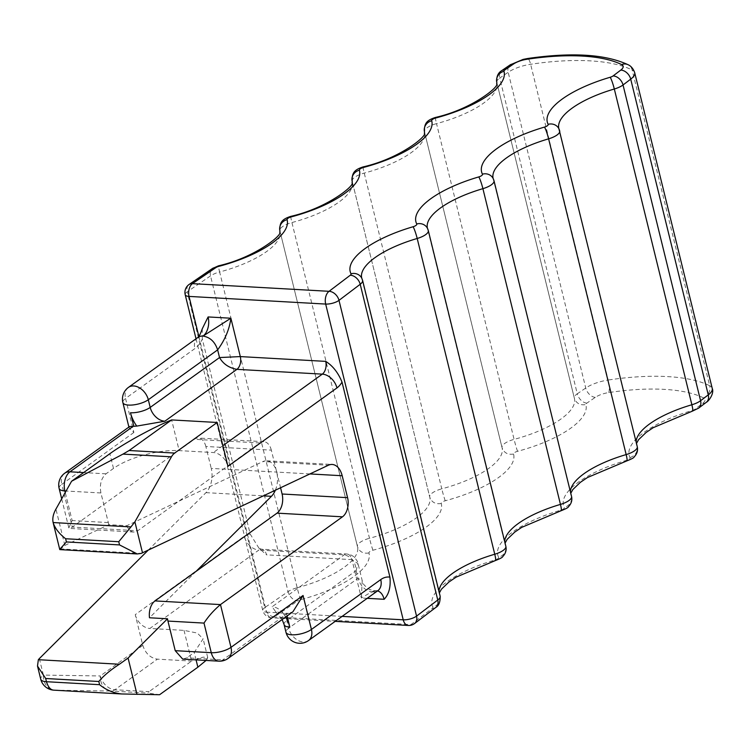 <?xml version="1.0" encoding="UTF-8"?>
<svg xmlns="http://www.w3.org/2000/svg" width="750" height="750" viewBox="0 0 750 750"><rect width="100%" height="100%" fill="white"/><g stroke="black" fill="none" stroke-linecap="round" stroke-linejoin="round"><path stroke-width="0.56" stroke-dasharray="3.75 2.81" d="M129.609 426.553L129.084 427.894L133.884 432.459L125.541 398.466L194.859 348.6A28.931 17.803 93.2 0 0 202.312 339.084L250.219 534.113L259.088 548.372L266.541 554.85A9.647 5.934 93.2 0 0 261.534 549.206A9.647 5.934 93.2 0 0 258.844 550.069L344.241 554.85C351.647 556.659 355.594 561.928 356.091 570.647L358.041 563.672L351.947 559.631L361.369 598.003C367.8 594.141 377.691 588.159 372.591 592.116A14.466 10.209 -125.7 0 0 377.812 590.7M202.312 339.084L202.294 328.734M377.925 590.625L374.25 590.691L372.591 592.116A14.466 8.906 -86.8 0 1 376.631 590.822A14.466 8.906 -86.8 0 1 377.475 590.934M367.2 598.331L361.369 598.003L362.231 580.706L357.975 578.316C360.609 586.341 365.484 590.944 372.591 592.116M182.737 659.128L186.769 657.844L194.25 652.453L203.128 638.822L197.25 633.047L184.022 630.375L149.869 628.462L258.844 550.069A14.466 10.209 54.3 0 1 244.228 536.269L135.244 614.663L142.791 645.366C145.444 653.4 150.319 658.003 157.406 659.156L114.881 689.747L149.044 691.669L148.153 693.122L159.591 694.725M148.191 550.181L205.959 492.647A19.294 11.869 93.2 0 0 211.237 468.403L276.713 472.078A19.294 11.869 93.2 0 0 266.7 460.791A19.294 11.869 93.2 0 0 262.903 461.569L328.369 465.244M275.353 490.237A19.294 11.869 93.2 0 0 276.713 472.078L271.331 450.15L205.856 446.475L211.237 468.403M205.856 446.475A14.466 8.906 93.2 0 0 198.347 438.019A14.466 8.906 93.2 0 0 194.306 439.303L72.291 527.081L69.45 528.422L68.822 527.934L72.131 520.547L65.25 492.525M227.953 466.331A14.466 10.209 -125.7 0 0 213.338 452.531L179.175 450.619L171.638 419.925M59.784 549.609L64.856 545.419L108.844 524.681L126.872 525.694L262.903 461.569M309.928 473.934L276.713 472.078L280.575 487.781M282.15 619.528L275.344 611.287L283.547 613.809L286.603 613.978L292.913 611.775M275.344 611.287L272.147 606.722L344.241 554.85A9.647 5.934 93.2 0 1 346.931 553.997A9.647 5.934 93.2 0 0 346.931 553.997A9.647 5.934 93.2 0 1 351.947 559.631L266.541 554.85M135.244 614.663A14.466 10.209 -125.7 0 0 149.869 628.462M206.053 660.441L207.713 657.488L203.091 657.15L191.569 661.078L157.406 659.156M142.791 645.366L100.266 675.956A14.466 10.209 -125.7 0 0 114.881 689.747A14.466 8.906 -86.8 0 1 111.066 691.05L54.188 690.178A14.466 11.4 90.9 0 1 43.388 675.084A14.466 5.081 -13.8 0 0 40.725 679.172M196.088 571.359L149.494 617.775M126.872 525.694A14.466 8.906 -86.8 0 0 133.725 532.041A14.466 8.906 -86.8 0 0 137.766 530.747L259.781 442.978A14.466 8.906 -86.8 0 1 263.822 441.684A14.466 8.906 -86.8 0 1 271.331 450.15M108.844 524.681L100.912 492.966C99.459 484.603 101.156 478.219 106.003 473.822L113.494 468.441A48.225 16.922 166.2 0 1 179.175 450.619M184.022 630.375L191.569 661.078L149.044 691.669M440.147 596.147A14.466 5.081 -13.8 0 0 439.997 595.753L362.447 280.003A72.337 25.387 -13.8 0 1 361.716 278.053L439.266 593.794A72.337 25.387 -13.8 0 0 439.997 595.753A9.647 9 -26.9 0 1 432.881 607.087A81.984 28.772 -13.8 0 1 494.934 560.025A4.819 1.697 -13.8 0 0 498.591 557.259A9.647 9 153.1 0 0 505.706 545.925L428.147 230.184A14.466 5.081 -13.8 0 1 428.297 230.569M439.012 591.525A72.337 25.387 -13.8 0 0 439.266 593.794L439.359 592.95M495.497 560.513A9.647 1.125 73.7 0 1 494.934 560.025M505.847 546.319A14.466 5.081 -13.8 0 0 505.706 545.925A72.337 25.387 -13.8 0 1 504.975 543.975L427.416 228.225A72.337 25.387 -13.8 0 0 428.147 230.184M361.772 278.194A9.647 9 -26.9 0 1 362.447 280.003A14.466 5.081 -13.8 0 1 362.587 280.397M342.103 616.388L266.578 612.15A9.647 5.934 93.2 0 0 271.584 617.794A9.647 5.934 93.2 0 0 274.284 616.931L410.925 624.6L432.141 608.513A9.647 7.013 -127.2 0 0 435.816 607.425M432.141 608.513A4.819 1.697 -13.8 0 0 432.881 607.087M498.591 557.259A81.984 28.772 -13.8 0 1 560.644 510.206A4.819 1.697 -13.8 0 0 564.291 507.431A81.984 28.772 -13.8 0 1 626.353 460.378A4.819 1.697 -13.8 0 0 630 457.613A81.984 28.772 -13.8 0 1 692.053 410.55A4.819 1.697 -13.8 0 0 694.959 409.209L702.647 403.378A14.466 5.081 -13.8 0 0 703.5 397.875A135.028 47.391 -13.8 0 0 608.756 392.569A14.466 5.081 -13.8 0 0 595.294 397.359L586.838 403.144A4.819 1.697 -13.8 0 0 585.853 404.597A81.984 28.772 -13.8 0 1 517.566 451.303A4.819 1.697 -13.8 0 0 513.553 454.05A81.984 28.772 -13.8 0 1 445.266 500.756A4.819 1.697 -13.8 0 0 441.253 503.503A81.984 28.772 -13.8 0 1 372.966 550.219A4.819 1.697 -13.8 0 0 368.944 552.966A81.984 28.772 -13.8 0 1 300.666 599.672A4.819 1.697 -13.8 0 0 297.628 600.966A9.647 6.6 55.6 0 1 288.075 591.628L210.525 275.887A9.647 6.6 55.6 0 1 212.475 268.491M198.853 336.431L266.578 612.15A9.647 3.384 166.2 0 1 262.762 610.462A9.647 3.384 166.2 0 1 263.419 608.719A9.647 3.384 166.2 0 1 264.731 607.603A9.647 6.6 55.6 0 0 274.284 616.931L297.628 600.966M504.713 541.697A72.337 25.387 -13.8 0 0 504.975 543.975L505.069 543.122M414.6 623.513A9.647 7.013 52.8 0 1 410.925 624.6A9.647 5.934 93.2 0 1 408.225 625.453M300.666 599.672A9.647 0.497 75.1 0 1 297.188 587.747A14.466 5.081 -13.8 0 0 288.075 591.628L264.731 607.603L187.181 291.853L210.525 275.887A14.466 5.081 -13.8 0 1 219.628 271.997A9.647 0.497 75.1 0 1 218.475 265.837M368.944 552.966C363.141 553.866 359.297 551.719 357.441 546.534L279.975 231.15L357.422 546.469A14.466 5.081 -13.8 0 0 357.441 546.534L357.516 546.825A72.337 25.387 -13.8 0 0 357.441 546.534M297.188 587.747A72.337 25.387 -13.8 0 0 357.516 546.825L279.956 231.075A72.337 25.387 -13.8 0 1 219.628 271.997L297.188 587.747M372.966 550.219A9.647 0.497 75.1 0 1 369.488 538.284A14.466 5.081 -13.8 0 0 357.422 546.469L357.506 546.806M441.253 503.503C435.441 504.412 431.606 502.266 429.741 497.072L352.275 181.697L429.722 497.016A14.466 5.081 -13.8 0 0 429.741 497.072L429.816 497.372A72.337 25.387 -13.8 0 0 429.741 497.072M290.775 216.375A9.647 0.497 -104.9 0 0 291.928 222.544L369.488 538.284A72.337 25.387 -13.8 0 0 429.816 497.372L352.266 181.622A72.337 25.387 -13.8 0 1 291.928 222.544A14.466 5.081 -13.8 0 0 279.844 230.634M445.266 500.756A9.647 0.497 75.1 0 1 441.788 488.831A14.466 5.081 -13.8 0 0 429.722 497.016L429.816 497.353M513.553 454.05C507.741 454.95 503.906 452.812 502.041 447.619L424.575 132.234L502.022 447.562A14.466 5.081 -13.8 0 0 502.041 447.619L502.116 447.9A72.337 25.387 -13.8 0 0 502.041 447.619M363.075 166.922A9.647 0.497 -104.9 0 0 364.237 173.091L441.788 488.831A72.337 25.387 -13.8 0 0 502.116 447.909L502.022 447.562A14.466 5.081 -13.8 0 1 514.087 439.378A72.337 25.387 -13.8 0 0 574.425 398.456L496.875 82.781L574.331 398.109A14.466 5.081 -13.8 0 0 574.341 398.166C576.206 403.35 580.041 405.497 585.853 404.597M517.566 451.303A9.647 0.497 75.1 0 1 514.087 439.378L436.537 123.628A72.337 25.387 -13.8 0 0 496.866 82.706L574.425 398.456A72.337 25.387 -13.8 0 0 574.341 398.166M586.838 403.144A9.647 6.6 55.6 0 1 577.284 393.806A14.466 5.081 -13.8 0 0 574.331 398.109L574.425 398.456M595.294 397.359A9.647 6.6 55.6 0 1 585.741 388.022L508.191 72.281A9.647 6.6 55.6 0 1 510.141 64.884M634.688 72.684A24.112 8.466 -13.8 0 0 632.137 69.975A144.675 50.775 -13.8 0 0 530.625 64.284A24.112 8.466 -13.8 0 0 508.191 72.281L499.734 78.056L577.284 393.806L585.741 388.022A24.112 8.466 -13.8 0 1 608.175 380.034L530.625 64.284A9.647 2.278 81.4 0 0 527.606 58.509M608.756 392.569A9.647 2.278 81.4 0 0 608.175 380.034A144.675 50.775 -13.8 0 1 709.688 385.725L632.137 69.975A9.647 8.344 116.5 0 0 628.097 64.734M703.5 397.875A9.647 8.344 116.5 0 0 709.688 385.725A24.112 8.466 -13.8 0 1 712.238 388.425M702.647 403.378A9.647 7.013 -127.2 0 0 706.322 402.291M698.634 408.122A9.647 7.013 52.8 0 1 694.959 409.209M692.053 410.55A9.647 1.125 -106.3 0 0 692.616 411.038M630 457.613C635.503 455.531 637.875 451.753 637.116 446.278L559.556 130.528A14.466 5.081 -13.8 0 1 559.706 130.922M636.122 442.05A72.337 25.387 -13.8 0 0 636.384 444.319A72.337 25.387 -13.8 0 0 637.116 446.278A14.466 5.081 -13.8 0 1 637.266 446.672M626.353 460.378A9.647 1.125 -106.3 0 0 626.906 460.866M570.422 491.869A72.337 25.387 -13.8 0 0 570.684 494.147A72.337 25.387 -13.8 0 0 571.406 496.106A9.647 9 -26.9 0 1 564.291 507.431M560.644 510.206A9.647 1.125 -106.3 0 0 561.197 510.684M571.556 496.491A14.466 5.081 -13.8 0 0 571.406 496.106L493.856 180.356A14.466 5.081 -13.8 0 1 493.997 180.75M185.203 294.722A9.647 3.384 -13.8 0 1 187.181 291.853A9.647 6.6 55.6 0 1 189.131 284.456M570.769 493.303L493.125 178.397A72.337 25.387 -13.8 0 0 493.856 180.356M636.478 443.475L558.834 128.578A72.337 25.387 -13.8 0 0 559.556 130.528M496.753 82.266A14.466 5.081 -13.8 0 1 499.734 78.056A9.647 6.6 55.6 0 1 501.684 70.669M435.375 117.469A9.647 0.497 -104.9 0 0 436.537 123.628A14.466 5.081 -13.8 0 0 424.453 131.728M352.153 181.181A14.466 5.081 -13.8 0 1 364.237 173.091A72.337 25.387 -13.8 0 0 424.566 132.169L502.116 447.909M356.091 570.647L357.975 578.316L288.647 628.191L286.762 620.513L356.091 570.647M250.219 534.113A24.112 14.841 93.2 0 0 244.228 536.269M39.337 658.603L43.388 675.084L100.266 675.956A14.466 11.4 90.9 0 0 111.066 691.05L148.153 693.122M133.884 432.459L61.791 484.322L72.291 527.081L137.766 530.747M197.803 337.491A14.466 10.209 -125.7 0 0 194.859 348.6M222.881 445.669L213.338 452.531M60.15 548.888L141.178 553.425M287.091 615.975L286.603 613.978L222.825 659.859A14.466 10.209 -125.7 0 0 228.038 658.453M308.484 640.575A14.466 10.209 54.3 0 1 303.272 641.981A14.466 10.209 54.3 0 1 288.647 628.191A14.466 5.081 166.2 0 0 285.984 632.278M218.784 661.153A14.466 8.906 93.2 0 0 222.825 659.859L186.769 657.844M128.475 387.366A14.466 10.209 54.3 0 0 125.091 395.081A14.466 10.209 54.3 0 0 125.541 398.466A14.466 5.081 -13.8 0 0 122.878 402.553M205.959 492.647L263.419 495.862M259.781 442.978L194.306 439.303M59.128 488.409A14.466 5.081 166.2 0 1 61.791 484.322A14.466 10.209 -125.7 0 1 61.341 480.938A14.466 10.209 -125.7 0 1 64.725 473.212M106.003 473.822L83.644 472.575M113.494 468.441L109.875 453.703M64.856 545.419L55.931 509.091M108.188 522.562L72.131 520.547M284.1 624.6A14.466 5.081 166.2 0 1 286.762 620.513A14.466 10.209 54.3 0 0 272.147 606.722M283.547 613.809A28.931 20.428 54.3 0 1 285.647 617.006M196.078 659.878L194.25 652.453M54.188 690.178L121.688 693.966M100.912 492.966L66.094 491.016M196.022 338.766L262.762 610.462A9.647 9.647 0 0 0 271.584 617.794L335.194 621.356M259.088 548.372L261.534 549.206L346.941 553.997L350.812 554.888L353.541 556.491C356.709 559.913 358.209 562.303 358.041 563.672L362.231 580.706C362.016 582.966 364.462 585.9 369.553 589.509L374.25 590.691M266.7 460.791L332.175 464.466M129.103 427.894L128.897 427.059M263.822 441.684L198.347 438.019M61.697 498.853L68.841 527.934M133.725 532.041L69.45 528.431M207.713 657.488L203.128 638.822"/><path stroke-width="1.12" d="M40.725 679.172A14.466 14.466 0 0 0 53.963 690.169L54.188 690.178C50.803 690.188 48.225 687.366 46.453 681.712L45.675 678.506L37.5 666.056L40.725 679.172A14.466 5.081 -13.8 0 0 46.453 681.712L99.591 684.684L98.812 681.487C103.659 675.712 110.512 669.966 119.381 664.237L128.081 658.059L167.522 618.778A14.466 8.906 93.2 0 0 167.944 621.066L204 623.091L211.275 652.688A14.466 8.906 93.2 0 0 218.784 661.153A14.466 14.466 0 0 0 228.038 658.453L292.913 611.784L303.075 595.481L311.419 629.466L380.747 579.591A28.931 17.803 -86.8 0 1 389.934 577.134L342.028 382.116C338.147 372.638 332.7 365.719 325.706 361.378L240.309 356.588L230.878 318.216L208.106 316.941L202.294 328.734C199.978 335.044 198.478 337.969 197.803 337.491A14.466 10.209 -125.7 0 1 203.016 336.075L230.878 318.216C229.491 329.119 225.084 339.675 217.641 349.875L219.525 357.553L240.309 356.588A9.647 5.934 93.2 0 1 236.916 369.347L322.312 374.137A14.466 10.209 54.3 0 1 336.938 387.928L227.953 466.331L217.181 422.475L174.666 453.066A14.466 8.906 -86.8 0 0 171.45 456.825L134.897 521.859L130.95 526.922L53.128 522.553C52.266 518.484 53.203 513.994 55.931 509.091L71.588 481.238L122.972 454.106L171.45 456.825M389.934 577.134C390.872 586.941 388.941 594.328 384.141 599.288L367.2 598.331M60.15 548.888L66.403 541.941L119.541 544.922L137.241 553.941L141.178 553.425L328.369 465.244A19.294 11.869 -86.8 0 1 332.175 464.466A19.294 11.869 -86.8 0 1 342.188 475.744L347.578 497.672A14.466 8.906 -86.8 0 1 342.488 516.816L220.472 604.584L230.981 647.344A14.466 5.081 166.2 0 1 214.5 652.65A14.466 5.081 166.2 0 1 211.275 652.688L175.219 650.672L167.944 621.066M37.5 666.056L38.353 659.7L39.337 658.603L148.191 550.181M217.181 422.475L171.638 419.925L129.113 450.516L122.972 454.106M119.541 544.922L118.753 541.716L130.95 526.922M280.575 487.781L282.103 494.006L347.578 497.672M167.522 618.778L149.494 617.775A14.466 8.906 93.2 0 1 155.006 600.919L277.013 513.141A14.466 8.906 93.2 0 0 282.103 494.006M204 623.091C208.341 616.378 213.834 610.209 220.472 604.584L155.006 600.919M83.644 472.575L69.947 471.806L133.725 425.925L130.491 412.762A28.931 20.428 -125.7 0 0 136.772 426.094L129.609 426.553L64.725 473.212A14.466 14.466 0 0 0 59.128 488.409L61.697 498.853M196.088 571.359L271.434 496.312A19.294 11.869 93.2 0 0 275.353 490.237M219.525 357.553C223.209 363.975 229.003 367.913 236.916 369.347L164.812 421.219A14.466 10.209 54.3 0 1 150.197 407.419L219.525 357.553M136.772 426.094L164.812 421.219M71.588 481.238L109.875 453.703C125.034 442.688 154.678 426.675 171.638 419.925M66.403 541.941L65.616 538.744C59.034 533.569 54.872 528.169 53.128 522.553M175.219 650.672L182.737 659.128L218.784 661.153M99.591 684.684C106.031 689.963 113.391 693.056 121.688 693.966L159.591 694.725L197.869 667.191L206.053 660.441M53.963 690.169L121.688 693.966M439.012 591.525A72.337 25.387 -13.8 0 1 494.756 554.231L417.197 238.481A72.337 25.387 -13.8 0 0 361.716 278.053L361.772 278.194A9.647 9 -26.9 0 0 351.019 273.797A81.984 28.772 -13.8 0 1 413.072 226.744A9.647 1.125 73.7 0 1 417.197 238.481A14.466 5.081 -13.8 0 0 428.297 230.569L427.481 228.375A9.647 9 153.1 0 0 416.728 223.969A4.819 1.697 -13.8 0 1 413.072 226.744M495.497 560.513C500.297 558.609 502.697 557.306 502.697 556.594C505.641 553.603 506.691 550.181 505.847 546.319A14.466 5.081 -13.8 0 1 494.756 554.231A9.647 1.125 73.7 0 1 495.497 560.513L456.028 577.181L448.941 582.009L441.45 589.172L439.359 592.95M342.103 616.388L403.219 619.819A9.647 3.384 -13.8 0 0 405.534 619.781A9.647 3.384 -13.8 0 0 416.55 616.116A9.647 7.013 52.8 0 1 414.6 623.513L435.816 607.425A9.647 7.013 -127.2 0 0 437.766 600.028L360.206 284.278A14.466 5.081 -13.8 0 0 362.587 280.397L361.772 278.194M279.844 230.634A14.466 5.081 -13.8 0 0 279.862 230.728A14.466 5.081 -13.8 0 0 279.881 230.784A72.337 25.387 -13.8 0 1 279.956 231.075L279.759 232.294C282.619 234.684 255.703 257.362 218.475 265.837L212.475 268.491L189.131 284.456A9.647 6.6 55.6 0 1 192.422 283.65L329.062 291.309A9.647 7.013 52.8 0 1 338.991 300.366L416.55 616.116L437.766 600.028A14.466 5.081 -13.8 0 0 440.147 596.147L362.587 280.397M504.713 541.697A72.337 25.387 -13.8 0 1 560.456 504.403A14.466 5.081 -13.8 0 0 571.556 496.491C572.4 500.353 571.341 503.784 568.397 506.766C568.406 507.478 566.006 508.781 561.197 510.684A9.647 1.125 -106.3 0 0 560.456 504.403L482.906 188.663A72.337 25.387 -13.8 0 0 427.416 228.225L427.481 228.375A9.647 9 153.1 0 1 428.147 230.184M218.475 265.837A9.647 0.497 75.1 0 1 218.794 266.381A4.819 1.697 -13.8 0 0 215.766 267.675L192.422 283.65A9.647 5.934 93.2 0 0 189.028 296.409L325.669 304.069A9.647 3.384 -13.8 0 0 337.238 301.453A9.647 3.384 -13.8 0 0 338.991 300.366L360.206 284.278A9.647 7.013 -127.2 0 0 350.278 275.222A4.819 1.697 -13.8 0 0 351.019 273.797M335.194 621.356L408.225 625.453A9.647 5.934 93.2 0 1 403.219 619.819L325.669 304.069A9.647 5.934 93.2 0 1 329.062 291.309L350.278 275.222M610.191 77.259A9.647 1.125 73.7 0 1 614.316 89.006A14.466 5.081 -13.8 0 0 623.034 84.975A9.647 7.013 -127.2 0 0 613.097 75.919A4.819 1.697 -13.8 0 1 610.191 77.259A81.984 28.772 -13.8 0 0 548.137 124.322A4.819 1.697 -13.8 0 1 544.491 127.088A81.984 28.772 -13.8 0 0 482.428 174.15A4.819 1.697 -13.8 0 1 478.781 176.916A81.984 28.772 -13.8 0 0 416.728 223.969M613.097 75.919L620.784 70.088A14.466 5.081 -13.8 0 0 621.638 64.594A135.028 47.391 -13.8 0 0 526.884 59.278A14.466 5.081 -13.8 0 0 513.431 64.069L504.975 69.853A4.819 1.697 -13.8 0 0 503.991 71.306A81.984 28.772 -13.8 0 1 435.703 118.012A4.819 1.697 -13.8 0 0 431.691 120.759A81.984 28.772 -13.8 0 1 363.403 167.475A4.819 1.697 -13.8 0 0 359.391 170.222A81.984 28.772 -13.8 0 1 291.103 216.928A4.819 1.697 -13.8 0 0 287.081 219.675A81.984 28.772 -13.8 0 1 218.794 266.381M698.634 408.122L692.616 411.038A9.647 1.125 -106.3 0 0 691.875 404.756A14.466 5.081 -13.8 0 0 700.584 400.725A9.647 7.013 52.8 0 1 698.634 408.122L706.322 402.291A9.647 7.013 -127.2 0 0 708.272 394.894A24.112 8.466 -13.8 0 0 712.238 388.425L634.688 72.684C632.447 66.131 627.947 64.678 628.097 64.734A9.647 8.344 116.5 0 0 621.638 64.594M620.784 70.088A9.647 7.013 52.8 0 1 630.712 79.144L623.034 84.975L700.584 400.725L708.272 394.894L630.712 79.144A24.112 8.466 -13.8 0 0 634.688 72.684M559.556 130.528A9.647 9 153.1 0 0 558.891 128.719L558.834 128.578A72.337 25.387 -13.8 0 1 614.316 89.006L691.875 404.756A72.337 25.387 -13.8 0 0 636.122 442.05M637.266 446.672C638.1 450.525 637.05 453.956 634.106 456.947C634.116 457.65 631.716 458.962 626.906 460.866A9.647 1.125 -106.3 0 0 626.166 454.584A14.466 5.081 -13.8 0 0 637.266 446.672L558.891 128.719A9.647 9 153.1 0 0 548.137 124.322M544.491 127.088A9.647 1.125 73.7 0 1 548.606 138.834L626.166 454.584A72.337 25.387 -13.8 0 0 570.422 491.869M478.781 176.916A9.647 1.125 73.7 0 1 482.906 188.663A14.466 5.081 -13.8 0 0 493.997 180.75L493.181 178.547A9.647 9 153.1 0 0 482.428 174.15M212.475 268.491A9.647 6.6 55.6 0 1 215.766 267.675M493.856 180.356A9.647 9 153.1 0 0 493.181 178.547L493.125 178.397A72.337 25.387 -13.8 0 1 548.606 138.834A14.466 5.081 -13.8 0 0 559.706 130.922M628.097 64.734C605.428 54.206 571.931 52.134 527.606 58.509A9.647 2.278 81.4 0 0 526.884 59.278M527.606 58.509L523.116 59.4L510.141 64.884A9.647 6.6 55.6 0 1 513.431 64.069M510.141 64.884L501.684 70.669A9.647 6.6 55.6 0 1 504.975 69.853M496.753 82.266A14.466 5.081 -13.8 0 0 496.772 82.359A14.466 5.081 -13.8 0 0 496.791 82.416A9.647 9.028 -15.7 0 1 503.991 71.306M435.703 118.012A9.647 0.497 -104.9 0 0 435.375 117.469C472.613 109.003 499.528 86.316 496.659 83.925L496.866 82.706A72.337 25.387 -13.8 0 0 496.791 82.416L496.772 82.359C496.322 76.8 497.962 72.9 501.684 70.669M424.453 131.728A14.466 5.081 -13.8 0 0 424.472 131.812A14.466 5.081 -13.8 0 0 424.491 131.869A9.647 9.028 -15.7 0 1 431.691 120.759M363.403 167.475A9.647 0.497 -104.9 0 0 363.075 166.922C400.303 158.456 427.228 135.769 424.359 133.387L424.566 132.169A72.337 25.387 -13.8 0 0 424.491 131.869L424.472 131.812C424.125 123.384 426.684 120.3 435.375 117.469M352.153 181.181A14.466 5.081 -13.8 0 0 352.172 181.266A14.466 5.081 -13.8 0 0 352.181 181.331A9.647 9.028 -15.7 0 1 359.391 170.222M291.103 216.928A9.647 0.497 -104.9 0 0 290.775 216.375C328.003 207.909 354.928 185.231 352.059 182.841L352.266 181.622A72.337 25.387 -13.8 0 0 352.181 181.331L352.172 181.266C351.816 172.838 354.375 169.753 363.075 166.922M290.775 216.375C282.075 219.206 279.516 222.3 279.862 230.728L279.881 230.784A9.647 9.028 -15.7 0 1 287.081 219.675M198.853 336.431L189.028 296.409A9.647 3.384 -13.8 0 1 187.153 296.137A9.647 3.384 -13.8 0 1 185.203 294.722A9.647 9.647 0 0 1 189.131 284.456M325.706 361.378A9.647 5.934 -86.8 0 1 322.312 374.137L222.881 445.669M342.028 382.116A24.112 14.841 -86.8 0 1 336.938 387.928M142.509 552.863L134.897 521.859M303.075 595.481L230.981 647.344A14.466 10.209 -125.7 0 1 228.038 658.453M287.091 615.975L289.828 627.141A14.466 5.081 166.2 0 1 284.1 624.6L285.984 632.278A14.466 5.081 166.2 0 0 291.722 634.809A14.466 5.081 166.2 0 0 311.419 629.466A14.466 10.209 54.3 0 1 308.484 640.575L377.812 590.7A14.466 10.209 -125.7 0 0 380.747 579.591M377.475 590.934A14.466 8.906 -86.8 0 1 384.141 599.288M130.491 412.762A14.466 5.081 -13.8 0 0 150.197 407.419L148.312 399.741L217.641 349.875C214.997 341.85 210.122 337.247 203.016 336.075A14.466 8.906 93.2 0 0 208.106 316.941M129.113 450.516L174.666 453.066M309.928 473.934L342.188 475.744M277.013 513.141L342.488 516.816M128.897 427.059L122.878 402.553A14.466 5.081 -13.8 0 0 128.606 405.094A14.466 5.081 -13.8 0 0 148.312 399.741A14.466 10.209 54.3 0 0 136.753 386.559A14.466 10.209 54.3 0 0 133.697 385.95A14.466 10.209 54.3 0 0 128.475 387.366L197.803 337.491M263.419 495.862L271.434 496.312M119.381 664.237L38.353 659.7M66.094 491.016L64.856 490.941L65.25 492.525M64.725 473.212A14.466 10.209 -125.7 0 1 69.947 471.806A14.466 8.906 93.2 0 0 64.856 490.941A14.466 5.081 166.2 0 1 59.128 488.409M65.616 538.744L118.753 541.716M285.647 617.006A28.931 20.428 54.3 0 1 289.828 627.141M137.006 694.387L128.081 658.059M197.869 667.191L196.078 659.878M98.812 681.487L45.675 678.506M505.847 546.319L428.297 230.569M435.816 607.425C438.872 605.719 440.316 601.959 440.147 596.147M706.322 402.291C708.844 401.137 714.422 393.291 712.238 388.425M692.616 411.038L653.147 427.706L646.059 432.525L638.569 439.697L636.478 443.475M626.906 460.866L587.438 477.534L580.35 482.353L572.859 489.525L570.769 493.303M561.197 510.684L521.728 527.362L514.641 532.181L507.15 539.344L505.069 543.122M571.556 496.491L493.997 180.75M408.225 625.453A9.647 9.647 0 0 0 414.6 623.513M196.022 338.766L185.203 294.722M137.241 553.95L59.784 549.609L53.147 522.628M285.984 632.278A14.466 14.466 0 0 0 308.484 640.575M284.1 624.6L282.15 619.528M128.475 387.366A14.466 14.466 0 0 0 122.878 402.553"/></g></svg>
